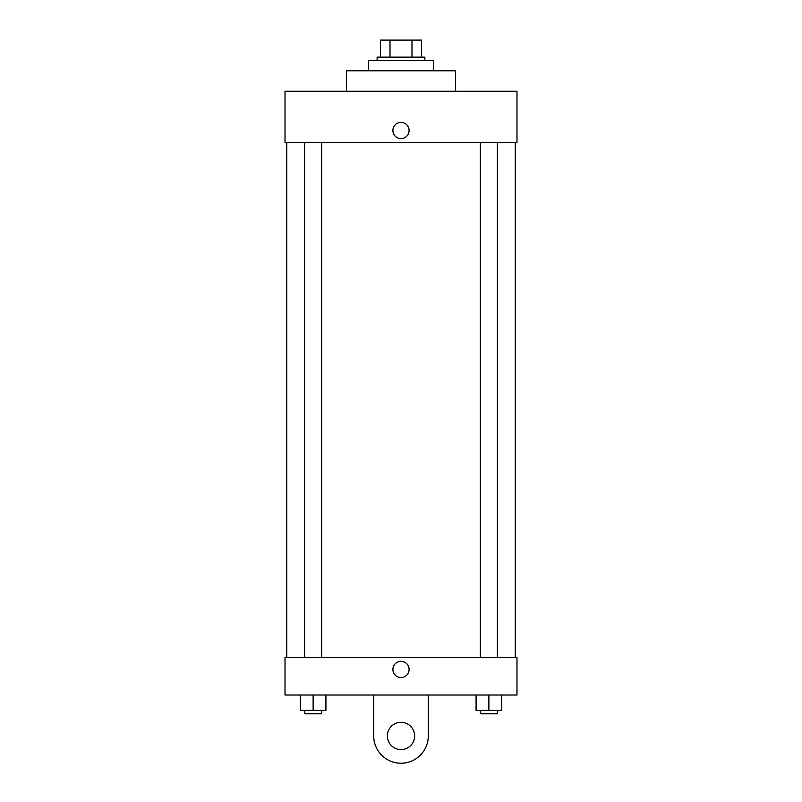 <?xml version="1.0" encoding="UTF-8"?>
<svg xmlns="http://www.w3.org/2000/svg" width="802" height="802" viewBox="0 0 802 802"><rect width="100%" height="100%" fill="white"/><g stroke="black" fill="none" stroke-linecap="round" stroke-linejoin="round"><path stroke-width="1.2" d="M390.003 57.153L390.003 40.1L380.529 40.1L380.529 57.153L380.529 40.1M390.003 40.1L421.471 40.1L421.471 57.153M411.997 57.153L411.997 40.1M377.12 60.571L377.12 57.153L424.88 57.153L424.88 60.571M433.401 70.797L433.401 60.571L368.599 60.571L368.599 70.797M455.576 91.268L455.576 70.797L346.424 70.797L346.424 91.268M285.021 91.268L516.979 91.268L516.979 142.435L285.021 142.435L285.021 91.268M392.9 130.495A8.1 8.1 0 0 1 405.05 123.478A8.1 8.1 0 0 1 405.05 137.503A8.1 8.1 0 0 1 392.9 130.495M286.735 657.49L286.735 142.435M480.338 142.435L480.338 657.49M304.61 657.49L304.61 142.435M285.021 657.49L516.979 657.49L516.979 695.013L285.021 695.013L285.021 657.49L516.979 657.49M476.077 695.013L476.077 710.361L501.661 710.361L501.661 695.013L501.661 710.361M488.869 710.361L488.869 695.013M497.39 710.361L497.39 713.78L480.338 713.78L480.338 710.361M300.339 695.013L300.339 710.361L325.923 710.361L325.923 695.013L325.923 710.361M313.131 710.361L313.131 695.013M321.662 710.361L321.662 713.78L304.61 713.78L304.61 710.361M392.9 669.429A8.1 8.1 0 0 1 405.05 662.412A8.1 8.1 0 0 1 405.05 676.447A8.1 8.1 0 0 1 392.9 669.429M428.288 695.013L428.288 735.945A27.288 27.288 0 0 1 401 763.233A27.288 27.288 0 0 1 373.712 735.945L373.712 695.013M401 749.589A13.644 13.644 0 0 1 389.181 729.128A13.644 13.644 0 0 1 412.819 729.128A13.644 13.644 0 0 1 401 749.589M515.265 657.49L515.265 142.435M497.39 142.435L497.39 657.49M321.662 657.49L321.662 142.435"/></g></svg>
